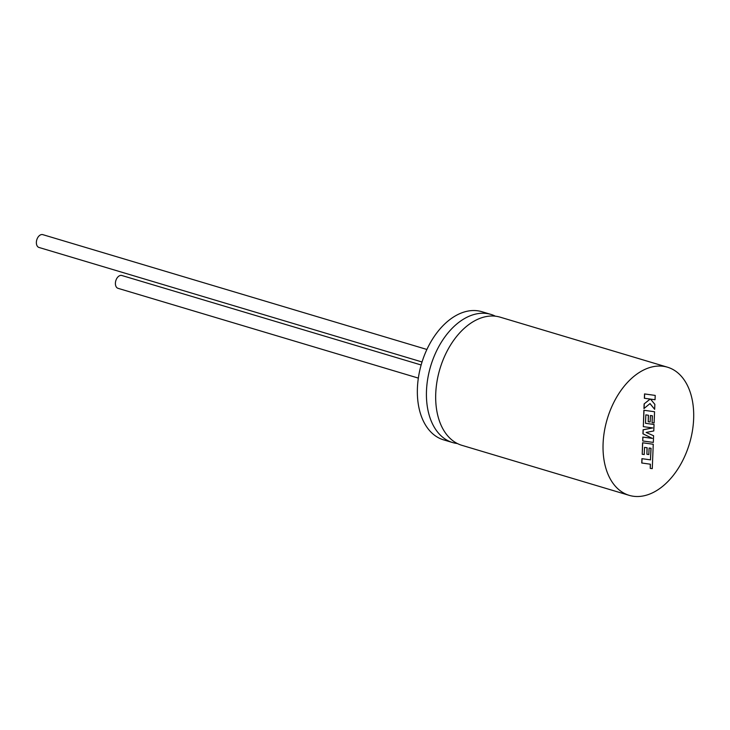 <?xml version="1.0" encoding="UTF-8"?>
<svg xmlns="http://www.w3.org/2000/svg" width="730" height="730" viewBox="0 0 730 730"><rect width="100%" height="100%" fill="white"/><g stroke="black" fill="none" stroke-linecap="round" stroke-linejoin="round"><path stroke-width="1.09" d="M457.354 443.53A66.877 42.906 -73.4 0 1 452.609 442.553A66.877 42.906 -73.4 0 1 427.78 378.487A66.877 42.906 -73.4 0 1 474.336 314.411A66.877 42.906 -73.4 0 1 490.925 314.402A66.877 42.906 -73.4 0 1 495.424 316.2M629.214 495.351L461.862 445.318A66.877 42.906 -73.4 0 1 437.033 381.252A66.877 42.906 -73.4 0 1 483.589 317.176A66.877 42.906 -73.4 0 1 500.169 317.167L667.521 367.208A66.877 42.906 -73.4 0 1 692.35 431.266A66.877 42.906 -73.4 0 1 645.794 495.351A66.877 42.906 -73.4 0 1 629.214 495.351A66.877 42.906 -73.4 0 1 604.385 431.284A66.877 42.906 -73.4 0 1 650.941 367.208A66.877 42.906 -73.4 0 1 667.521 367.208M418.345 378.103L118.014 288.323A6.689 4.289 -73.4 0 1 115.532 281.917A6.689 4.289 -73.4 0 1 120.194 275.502A6.689 4.289 -73.4 0 1 121.846 275.502L421.146 364.982M422.04 361.98L38.982 247.461A6.689 4.289 -73.4 0 1 36.5 241.055A6.689 4.289 -73.4 0 1 41.154 234.649A6.689 4.289 -73.4 0 1 42.815 234.649L426.904 349.469M452.609 442.553L443.539 439.843A66.877 42.906 -73.4 0 1 418.71 375.777A66.877 42.906 -73.4 0 1 465.265 311.701A66.877 42.906 -73.4 0 1 481.846 311.692L490.925 314.402M654.655 409.338L654.856 404.338L650.53 399.127L655.038 399.739L655.212 395.414L644.535 393.926L644.362 398.251L650.211 399.064L644.134 403.927L643.951 408.554L650.029 403.58L654.655 409.338L649.983 403.617M655.212 395.414L644.535 393.926M644.645 393.963L644.471 398.279M650.083 399.045L644.134 403.927M644.243 403.964L644.061 408.581M648.194 421.748L650.147 422.013L650.412 415.489L652.374 415.772L652.091 422.697L654.107 422.962L654.555 411.738L643.997 410.278L643.331 426.649L652.739 427.935L643.212 429.778L643.048 433.83L652.364 438.392L642.911 437.106L642.756 440.966L653.323 442.416L653.596 435.746L646.132 432.452L653.788 430.946L654.043 424.477L645.493 423.291L645.831 414.877L648.459 415.233L648.194 421.748L648.349 415.215M654.043 424.477L645.493 423.3M652.264 415.753L652.091 422.697M654.555 411.738L643.887 410.251L643.331 426.649M652.574 427.917L643.103 429.751L642.938 433.802L652.255 438.365L642.802 437.069L642.756 440.966M650.959 448.266L650.466 459.845L641.935 458.668L641.761 463.002L650.403 464.207L650.229 468.368L650.293 464.189M650.229 468.368L652.273 468.642L653.25 444.251L642.683 442.791L642.227 454.279L644.234 454.544L644.526 447.39L647.145 447.736L646.889 454.261L648.842 454.525L649.098 448.001L651.069 448.284L650.466 459.845M650.576 459.873L641.935 458.668M642.044 458.705L641.871 463.03M653.25 444.251L642.573 442.763L642.227 454.279M647.036 447.727L646.889 454.261"/></g></svg>
